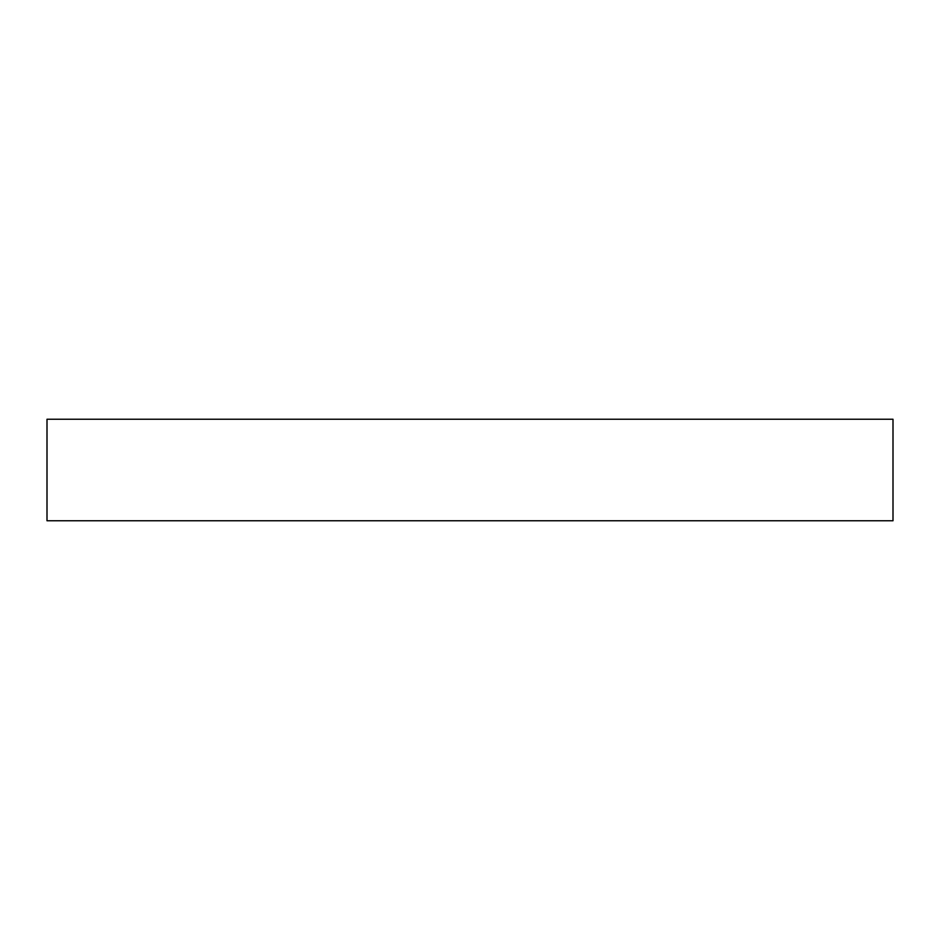 <?xml version="1.0" encoding="UTF-8"?>
<svg xmlns="http://www.w3.org/2000/svg" width="940" height="940" viewBox="0 0 940 940"><rect width="100%" height="100%" fill="white"/><g stroke="black" fill="none" stroke-linecap="round" stroke-linejoin="round"><path stroke-width="0.7" stroke-dasharray="4.7 3.53" d="M893 520.76L893 419.24L47 419.24L47 520.76L893 520.76"/><path stroke-width="1.41" d="M893 520.76L893 419.24L47 419.24L47 520.76L893 520.76"/></g></svg>
